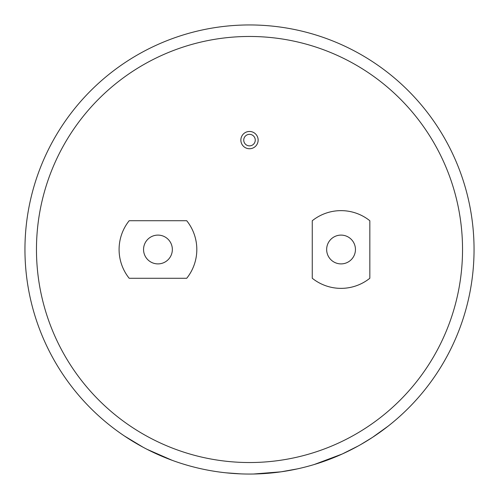<?xml version="1.0" encoding="UTF-8"?>
<svg xmlns="http://www.w3.org/2000/svg" width="499" height="499" viewBox="0 0 499 499"><rect width="100%" height="100%" fill="white"/><g stroke="black" fill="none" stroke-linecap="round" stroke-linejoin="round"><path stroke-width="0.75" d="M249.5 134.343A5.757 5.757 0 0 0 243.743 140.107A5.757 5.757 0 0 0 249.5 145.864A5.757 5.757 0 0 0 255.257 140.107A5.757 5.757 0 0 0 249.5 134.343M249.5 148.739A8.639 8.639 0 0 0 258.139 140.107A8.639 8.639 0 0 0 249.5 131.468A8.639 8.639 0 0 0 240.861 140.107A8.639 8.639 0 0 0 249.5 148.739M314.208 464.525L342.252 453.996L358.145 446.019M334.948 457.159L337.798 455.961M307.247 466.496L311.251 465.392M330.425 458.961L333.363 457.801M360.839 444.503L372.416 437.423L388.066 426.196M251.471 474.044L253.723 474.013M297.491 468.86L281.037 471.823M253.573 474.013L281.099 471.817M341.048 235.104A14.396 14.396 0 0 0 326.652 249.5A14.396 14.396 0 0 0 341.048 263.896A14.396 14.396 0 0 0 355.444 249.5A14.396 14.396 0 0 0 341.048 235.104M157.952 235.104A14.396 14.396 0 0 0 143.556 249.5A14.396 14.396 0 0 0 157.952 263.896A14.396 14.396 0 0 0 172.348 249.5A14.396 14.396 0 0 0 157.952 235.104M312.262 278.261A46.064 46.064 0 0 0 369.834 278.261L369.834 220.739A46.064 46.064 0 0 0 312.262 220.739L312.262 278.261M249.5 36.464A213.036 213.036 0 0 0 36.464 249.5A213.036 213.036 0 0 0 249.5 462.536A213.036 213.036 0 0 0 462.536 249.5A213.036 213.036 0 0 0 249.5 36.464M249.5 24.95A224.55 224.55 0 0 1 474.05 249.5A224.55 224.55 0 0 1 249.5 474.05A224.55 224.55 0 0 1 24.95 249.5A224.55 224.55 0 0 1 249.5 24.95A224.55 224.55 0 0 0 24.95 249.5A224.55 224.55 0 0 0 249.5 474.05M129.191 278.286L186.713 278.286A46.064 46.064 0 0 0 186.713 220.714L129.191 220.714A46.064 46.064 0 0 0 129.191 278.286M225.985 472.815L240.898 473.888M219.891 472.091L223.034 472.484M183.732 464.201L187.705 465.38A224.55 224.55 0 0 0 190.68 466.209L193.743 467.014M212.181 470.925L215.231 471.418M124.326 435.926L143.038 447.21M147.143 449.362L172.149 460.309"/></g></svg>
